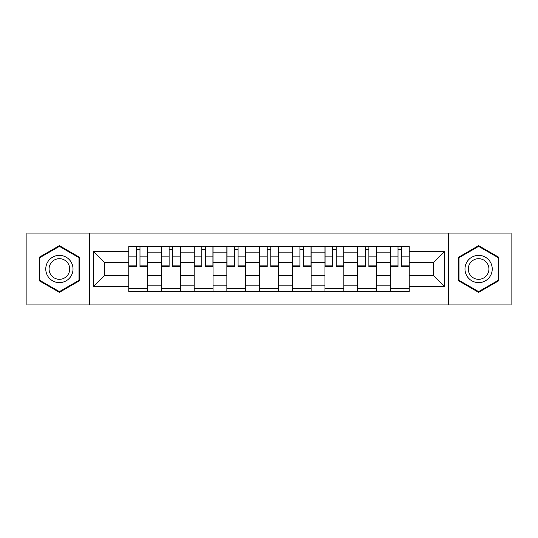 <?xml version="1.0" encoding="UTF-8"?>
<svg xmlns="http://www.w3.org/2000/svg" width="538" height="538" viewBox="0 0 538 538"><rect width="100%" height="100%" fill="white"/><g stroke="black" fill="none" stroke-linecap="round" stroke-linejoin="round"><path stroke-width="0.81" d="M448.638 304.945L511.1 304.945L511.1 233.055L26.9 233.055L26.9 304.945L448.638 304.945L448.638 233.055M161.467 291.535L161.467 252.86L147.634 252.86L147.634 291.535M147.634 252.86L147.634 246.465M161.467 252.86L161.467 246.465M180.338 246.465L180.338 291.535M194.171 291.535L194.171 246.465M213.035 246.465L213.035 291.535M226.868 291.535L226.868 246.465M245.731 246.465L245.731 291.535M259.565 291.535L259.565 246.465M278.435 246.465L278.435 291.535M292.269 291.535L292.269 246.465M311.132 246.465L311.132 291.535M324.965 291.535L324.965 246.465M343.829 246.465L343.829 291.535M357.662 291.535L357.662 246.465M376.533 246.465L376.533 291.535M390.366 291.535L390.366 246.465M390.366 275.496L376.533 275.496M357.662 275.496L343.829 275.496M324.965 275.496L311.132 275.496M292.269 275.496L278.435 275.496M259.565 275.496L245.731 275.496M226.868 275.496L213.035 275.496M194.171 275.496L180.338 275.496M161.467 275.496L147.634 275.496M390.366 262.504L376.533 262.504M357.662 262.504L343.829 262.504M324.965 262.504L311.132 262.504M292.269 262.504L278.435 262.504M259.565 262.504L245.731 262.504M226.868 262.504L213.035 262.504M194.171 262.504L180.338 262.504M161.467 262.504L147.634 262.504M104.668 275.496L128.77 275.496L128.77 262.504L104.668 262.504L104.668 275.496L93.558 286.606L93.558 251.394L128.77 251.394L128.77 262.504M409.23 262.504L409.23 275.496L433.332 275.496L433.332 262.504L409.23 262.504L409.23 246.465L128.77 246.465L128.77 251.394M409.23 251.394L444.442 251.394L444.442 286.606L409.23 286.606L409.23 275.496M128.77 275.496L128.77 291.535L409.23 291.535L409.23 286.606M128.77 286.606L93.558 286.606M89.362 304.945L89.362 233.055M79.617 257.319L59.388 245.644L39.16 257.319L39.16 280.681L59.388 292.356L79.617 280.681L79.617 257.319M498.84 257.319L478.612 245.644L458.383 257.319L458.383 280.681L478.612 292.356L498.84 280.681L498.84 257.319M147.634 288.388L128.77 288.388M136.423 249.612L139.988 249.612M180.338 288.388L161.467 288.388M169.12 249.612L172.685 249.612M213.035 288.388L194.171 288.388M201.817 249.612L205.381 249.612M245.731 288.388L226.868 288.388M234.521 249.612L238.085 249.612M278.435 288.388L259.565 288.388M267.218 249.612L270.782 249.612M311.132 288.388L292.269 288.388M299.915 249.612L303.479 249.612M343.829 288.388L324.965 288.388M332.618 249.612L336.183 249.612M376.533 288.388L357.662 288.388M365.315 249.612L368.88 249.612M409.23 288.388L390.366 288.388M398.012 249.612L401.577 249.612M93.558 251.394L104.668 262.504M433.332 275.496L444.442 286.606M433.332 262.504L444.442 251.394M139.988 265.866L147.533 265.866L147.533 266.592L139.988 266.592L139.988 246.68L147.533 246.68L143.337 246.68M147.533 265.866L147.533 246.68M136.423 249.403L139.988 249.403M133.068 246.68L128.878 246.68L128.878 266.592L136.423 266.592L136.423 246.68L135.791 246.68M128.878 246.68L140.613 246.68M172.685 265.866L180.23 265.866L180.23 266.592L172.685 266.592L172.685 246.68L180.23 246.68L176.04 246.68M180.23 265.866L180.23 246.68M169.12 249.403L172.685 249.403M165.765 246.68L161.575 246.68L161.575 266.592L169.12 266.592L169.12 246.68L168.495 246.68M161.575 246.68L173.31 246.68M205.381 265.866L212.927 265.866L212.927 266.592L205.381 266.592L205.381 246.68L212.927 246.68L208.737 246.68M212.927 265.866L212.927 246.68M201.817 249.403L205.381 249.403M198.468 246.68L194.272 246.68L194.272 266.592L201.817 266.592L201.817 246.68L201.192 246.68M194.272 246.68L206.014 246.68M47.593 275.812A13.625 13.625 0 0 0 66.201 280.802A13.625 13.625 0 0 0 71.191 262.188A13.625 13.625 0 0 0 52.576 257.198A13.625 13.625 0 0 0 47.593 275.812M50.458 274.158A10.316 10.316 0 0 0 64.547 277.931A10.316 10.316 0 0 0 68.326 263.842A10.316 10.316 0 0 0 54.23 260.069A10.316 10.316 0 0 0 50.458 274.158M59.388 246.37L78.985 257.682L78.985 280.318L59.388 291.63L39.792 280.318L39.792 257.682L59.388 246.37M466.809 275.812A13.625 13.625 0 0 0 485.424 280.802A13.625 13.625 0 0 0 490.407 262.188A13.625 13.625 0 0 0 471.799 257.198A13.625 13.625 0 0 0 466.809 275.812M469.674 274.158A10.316 10.316 0 0 0 483.77 277.931A10.316 10.316 0 0 0 487.542 263.842A10.316 10.316 0 0 0 473.453 260.069A10.316 10.316 0 0 0 469.674 274.158M478.612 246.37L498.208 257.682L498.208 280.318L478.612 291.63L459.015 280.318L459.015 257.682L478.612 246.37M238.085 265.866L245.631 265.866L245.631 266.592L238.085 266.592L238.085 246.68L245.631 246.68L241.434 246.68M245.631 265.866L245.631 246.68M234.521 249.403L238.085 249.403M231.165 246.68L226.975 246.68L226.975 266.592L234.521 266.592L234.521 246.68L233.889 246.68M226.975 246.68L238.711 246.68M270.782 265.866L278.328 265.866L278.328 266.592L270.782 266.592L270.782 246.68L278.328 246.68L274.138 246.68M278.328 265.866L278.328 246.68M267.218 249.403L270.782 249.403M263.862 246.68L259.672 246.68L259.672 266.592L267.218 266.592L267.218 246.68L266.592 246.68M259.672 246.68L271.408 246.68M303.479 265.866L311.025 265.866L311.025 266.592L303.479 266.592L303.479 246.68L311.025 246.68L306.835 246.68M311.025 265.866L311.025 246.68M299.915 249.403L303.479 249.403M296.566 246.68L292.369 246.68L292.369 266.592L299.915 266.592L299.915 246.68L299.289 246.68M292.369 246.68L304.111 246.68M336.183 265.866L343.728 265.866L343.728 266.592L336.183 266.592L336.183 246.68L343.728 246.68L339.532 246.68M343.728 265.866L343.728 246.68M332.618 249.403L336.183 249.403M329.263 246.68L325.073 246.68L325.073 266.592L332.618 266.592L332.618 246.68L331.986 246.68M325.073 246.68L336.808 246.68M368.88 265.866L376.425 265.866L376.425 266.592L368.88 266.592L368.88 246.68L376.425 246.68L372.235 246.68M376.425 265.866L376.425 246.68M365.315 249.403L368.88 249.403M361.96 246.68L357.77 246.68L357.77 266.592L365.315 266.592L365.315 246.68L364.69 246.68M357.77 246.68L369.505 246.68M401.577 265.866L409.122 265.866L409.122 266.592L401.577 266.592L401.577 246.68L409.122 246.68L404.932 246.68M409.122 265.866L409.122 246.68M398.012 249.403L401.577 249.403M394.663 246.68L390.467 246.68L390.467 266.592L398.012 266.592L398.012 246.68L397.387 246.68M390.467 246.68L402.209 246.68M357.662 252.86L343.829 252.86M324.965 252.86L311.132 252.86M292.269 252.86L278.435 252.86M259.565 252.86L245.731 252.86M226.868 252.86L213.035 252.86M194.171 252.86L180.338 252.86M390.366 252.86L376.533 252.86M357.662 285.14L343.829 285.14M324.965 285.14L311.132 285.14M292.269 285.14L278.435 285.14M259.565 285.14L245.731 285.14M226.868 285.14L213.035 285.14M194.171 285.14L180.338 285.14M161.467 285.14L147.634 285.14M390.366 285.14L376.533 285.14M139.988 256.855L147.533 256.855M128.878 265.866L136.423 265.866M128.878 256.855L136.423 256.855M172.685 256.855L180.23 256.855M161.575 265.866L169.12 265.866M161.575 256.855L169.12 256.855M205.381 256.855L212.927 256.855M194.272 265.866L201.817 265.866M194.272 256.855L201.817 256.855M238.085 256.855L245.631 256.855M226.975 265.866L234.521 265.866M226.975 256.855L234.521 256.855M270.782 256.855L278.328 256.855M259.672 265.866L267.218 265.866M259.672 256.855L267.218 256.855M303.479 256.855L311.025 256.855M292.369 265.866L299.915 265.866M292.369 256.855L299.915 256.855M336.183 256.855L343.728 256.855M325.073 265.866L332.618 265.866M325.073 256.855L332.618 256.855M368.88 256.855L376.425 256.855M357.77 265.866L365.315 265.866M357.77 256.855L365.315 256.855M401.577 256.855L409.122 256.855M390.467 265.866L398.012 265.866M390.467 256.855L398.012 256.855"/></g></svg>
